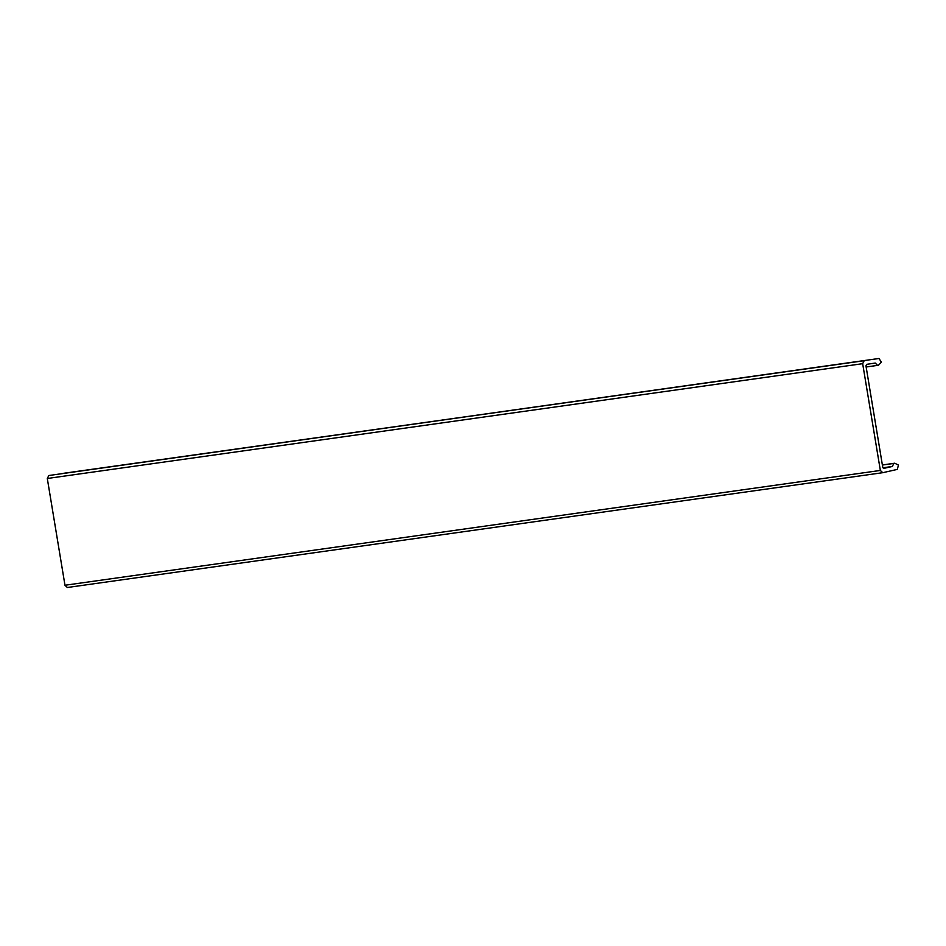 <?xml version="1.0" encoding="UTF-8"?>
<svg xmlns="http://www.w3.org/2000/svg" width="946" height="946" viewBox="0 0 946 946"><rect width="100%" height="100%" fill="white"/><g stroke="black" fill="none" stroke-linecap="round" stroke-linejoin="round"><path stroke-width="1.42" d="M48.814 475.519L47.3 478.487L862.669 363.678L864.183 360.71L48.814 475.519L878.952 358.487L881.424 362.117L878.503 365.239L877.557 365.381L875.263 363.051L866.713 364.34L865.957 365.818L882.748 467.241L883.824 468.376M883.883 468.365L892.385 466.461L882.937 467.785M864.183 360.71L63.571 473.296M892.385 466.461L893.793 463.434L894.727 463.221L898.475 465.089L897.281 469.417L882.724 472.693L880.348 470.446L64.978 585.255L67.355 587.501L882.724 472.693L67.355 587.501M64.978 585.255L47.3 478.487M862.669 363.678L880.348 470.446M894.727 463.221L882.37 464.971M893.793 463.434L882.382 465.042M877.557 365.381L866.146 366.989"/></g></svg>
